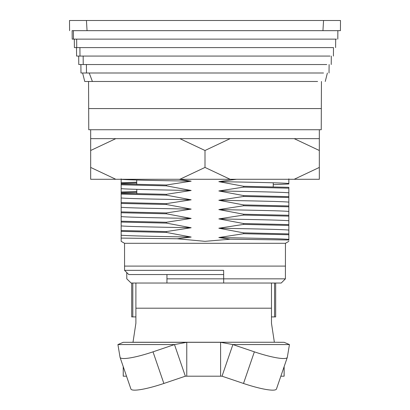 <?xml version="1.0" encoding="UTF-8"?>
<svg xmlns="http://www.w3.org/2000/svg" width="410" height="410" viewBox="0 0 410 410"><rect width="100%" height="100%" fill="white"/><g stroke="black" fill="none" stroke-linecap="round" stroke-linejoin="round"><path stroke-width="0.61" d="M323.516 73.006L80.97 73.006L80.893 64.539M326.765 64.539L78.776 64.539L78.705 56.067M330.014 56.067L76.583 56.067L76.511 47.601M333.268 47.601L74.394 47.601L74.318 39.129M336.523 39.129L72.201 39.129L72.129 30.663L340.413 30.663L337.871 30.663L337.799 39.129M69.5 20.5L69.587 30.663L69.5 20.5L340.5 20.5L340.413 30.663M88.555 81.477L88.765 129.75L321.235 129.75L321.445 81.477M124.563 270.344L223.645 270.344L223.66 274.562L128.781 274.562L124.563 270.344L124.548 243.299L285.452 243.299L288.84 241.341M288.84 240.306L288.84 239.988L230.169 239.209L205 241.341L177.238 238.758L121.16 238.092L121.16 241.341L124.548 243.299M285.411 278.841L281.219 283.033L223.691 283.033L223.675 278.841L285.411 278.841L285.452 243.299M223.675 278.841L223.645 270.344L223.675 278.841L166.947 278.841M126.762 272.542L126.792 278.841L131.108 283.033L135.9 283.033L135.889 323.259L133.004 342.253L129.739 342.314L186.765 342.314L186.765 376.19L222.025 376.195L243.504 383.463L254.364 351.841A33.876 5.427 18.9 0 0 287.302 357.412A33.876 5.427 18.9 0 0 287.338 357.269L289.445 344.569L284.14 342.314L274.367 342.253L271.481 323.259L271.481 316.971M82.625 73.006L84.742 81.477L317.601 81.477M136.827 193.73L136.791 189.348M136.745 184.413L136.709 180.031M273.234 186.873L273.27 182.783M136.735 183.06L121.16 183.516L121.16 184.802L166.378 185.848L166.378 184.997L121.16 183.952L121.16 179.313C126.787 179.964 155.615 180.523 191.162 181.169L178.709 179.288M121.16 184.802L121.16 188.631C126.787 189.276 155.615 189.84 191.162 190.486L166.378 185.848M136.725 182.214L121.16 182.67L121.16 178.842M121.16 183.516L121.16 182.67M236.493 179.288L218.837 181.645C254.384 182.291 283.213 182.85 288.84 183.501L288.84 183.972L273.25 184.69M243.622 187.129L288.84 188.175L288.84 187.329L243.622 186.284L243.622 187.129L218.837 190.957C254.384 191.608 283.213 192.167 288.84 192.813L288.84 193.289M243.622 196.446L288.84 197.492L288.84 196.646L243.622 195.601L243.622 196.446L218.837 200.275C254.384 200.921 283.213 201.484 288.84 202.13L288.84 202.601M243.622 205.758L288.84 206.809L288.84 205.958L243.622 204.913L243.622 205.758L218.837 209.592C254.384 210.238 283.213 210.796 288.84 211.447L288.84 211.919M243.622 215.076L288.84 216.121L288.84 215.276L243.622 214.23L243.622 215.076L218.837 218.904C254.384 219.555 283.213 220.114 288.84 220.759L288.84 221.236M243.622 224.393L288.84 225.438L288.84 224.593L243.622 223.547L243.622 224.393L218.837 228.221C254.384 228.872 283.213 229.431 288.84 230.077L288.84 230.553M136.807 191.526L121.16 191.988L121.16 188.159M136.817 192.377L121.16 192.833L121.16 191.988M121.16 188.631L121.16 192.833M121.16 194.114L166.378 195.16L166.378 194.314L121.16 193.269L121.16 197.471M121.16 202.586L166.378 203.632L191.162 199.803C155.615 199.152 126.787 198.594 121.16 197.948L121.16 206.789M121.16 211.898L166.378 212.949L191.162 209.115C155.615 208.47 126.787 207.911 121.16 207.26L121.16 216.106M121.16 221.215L166.378 222.261L191.162 218.433C155.615 217.787 126.787 217.223 121.16 216.577L121.16 225.418M191.162 199.803L166.378 195.16M121.16 203.432L166.378 204.477L166.378 203.632M191.162 209.115L166.378 204.477M121.16 212.749L166.378 213.794L166.378 212.949M191.162 218.433L166.378 213.794M121.16 222.061L166.378 223.107L166.378 222.261M121.16 230.533L121.16 231.378L166.378 232.424L166.378 231.578L121.16 230.533L121.16 225.895C126.787 226.54 155.615 227.099 191.162 227.75L166.378 223.107M166.378 231.578L191.162 227.75M121.16 231.378L121.16 235.207C126.787 235.858 155.615 236.416 191.162 237.062L166.378 232.424M177.238 238.758L191.162 237.062M121.16 235.207L121.16 238.092M141.424 283.033L166.937 283.033L166.957 274.562M223.66 274.562L223.645 270.344M243.622 233.71L218.837 237.539C254.384 238.184 283.213 238.743 288.84 239.394L288.84 233.905L243.622 232.859L243.622 233.71L288.84 234.756M218.837 237.539L230.169 239.209M288.84 239.988L288.84 239.394M218.837 228.221L243.622 232.859M288.84 233.905L288.84 225.438M218.837 218.904L243.622 223.547M288.84 224.593L288.84 216.121M218.837 209.592L243.622 214.23M288.84 215.276L288.84 206.809M218.837 200.275L243.622 204.913M288.84 205.958L288.84 197.492M218.837 190.957L243.622 195.601M288.84 196.646L288.84 188.175M288.84 183.972L288.84 178.857M166.378 184.997L191.162 181.169M166.378 194.314L191.162 190.486M218.837 181.645L243.622 186.284M319.329 179.288L319.329 167.434L319.329 179.288L115.815 179.288L90.671 167.434L90.671 179.288L115.815 179.288M230.143 179.288L205 167.434L179.857 179.288M179.857 138.641L205 150.496L230.143 138.641L90.671 138.641L90.671 150.496L90.671 129.75M319.329 150.496L319.329 138.641L294.185 138.641L319.329 150.496L319.329 167.434L294.185 179.288M90.671 167.434L90.671 150.496L115.815 138.641M294.185 138.641L230.143 138.641M205 167.434L205 150.496M287.302 357.412L276.442 389.039A33.876 5.427 -161.1 0 1 243.504 383.463M177.853 283.033L166.937 283.033M131.702 283.033L131.702 316.909L135.889 316.909M277.632 342.314L284.14 342.314M186.765 342.314L123.231 342.314L117.926 344.569L120.033 357.269A33.876 5.427 -18.9 0 0 120.068 357.412A33.876 5.427 -18.9 0 0 153.007 351.841L174.486 344.569L186.765 342.314L220.606 342.314L232.885 344.569L222.025 376.195M153.007 351.841L163.867 383.463A33.876 5.427 161.1 0 1 130.928 389.039L120.068 357.412M163.867 383.463L185.34 376.195L186.765 376.19M117.926 344.569L174.486 344.569L185.34 376.195M271.481 316.909L275.669 316.909L275.669 283.033M271.481 323.259L271.481 283.033L135.9 283.033M135.889 323.259L135.889 316.971M280.855 376.19L284.14 376.19L284.14 366.627L284.094 376.19M126.516 376.19L123.231 376.19L123.231 366.627L123.277 376.19M220.606 342.314L220.606 376.19M289.445 344.569L232.885 344.569L254.364 351.841M86.413 64.539L86.484 73.006M83.163 56.067L83.235 64.539M79.914 47.601L79.986 56.067M76.66 39.129L76.731 47.601M73.405 30.663L73.477 39.129M88.765 108.573L321.235 108.573M124.548 266.095L285.452 266.095M89.221 73.006L92.399 81.477M132.809 283.033L132.809 316.909M274.556 283.033L274.556 316.909M271.481 308.202L135.889 308.202M274.367 342.253L133.004 342.253M86.438 20.5L87.058 30.663M322.942 30.663L323.562 20.5M335.606 47.601L335.682 39.129M333.417 56.067L333.489 47.601M331.224 64.539L331.295 56.067M329.03 73.006L329.107 64.539M327.375 73.006L325.258 81.477M319.329 138.641L319.329 129.75"/></g></svg>
